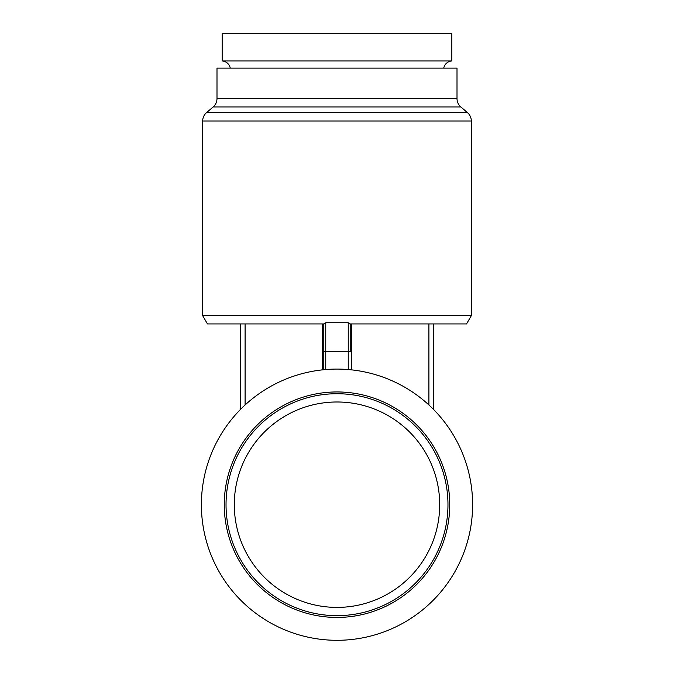 <?xml version="1.0" encoding="UTF-8"?>
<svg xmlns="http://www.w3.org/2000/svg" width="674" height="674" viewBox="0 0 674 674"><rect width="100%" height="100%" fill="white"/><g stroke="black" fill="none" stroke-linecap="round" stroke-linejoin="round"><path stroke-width="1.01" d="M323.234 351.306L323.234 323.933L323.234 369.79L323.234 351.306L350.766 351.306L350.766 323.933L350.766 351.306M337 615.657A110.966 110.966 0 0 0 447.966 504.691A110.966 110.966 0 0 0 337 393.726A110.966 110.966 0 0 0 226.034 504.691A110.966 110.966 0 0 0 337 615.657M337 607.4A102.701 102.701 0 0 0 439.701 504.691A102.701 102.701 0 0 0 337 401.99A102.701 102.701 0 0 0 234.299 504.691A102.701 102.701 0 0 0 337 607.4M337 617.435A112.743 112.743 0 0 0 449.743 504.691A112.743 112.743 0 0 0 337 391.948A112.743 112.743 0 0 0 224.257 504.691A112.743 112.743 0 0 0 337 617.435M337 640.3A135.609 135.609 0 0 0 472.609 504.691A135.609 135.609 0 0 0 337 369.082A135.609 135.609 0 0 0 201.391 504.691A135.609 135.609 0 0 0 337 640.3M460.839 106.939L213.161 106.939A11.011 11.011 0 0 0 216.994 98.589L216.994 68.116L457.006 68.116L457.006 98.589A11.011 11.011 0 0 0 460.839 106.939L467.478 112.642A11.011 11.011 0 0 1 471.32 121L471.32 315.668L202.68 315.668L207.457 323.933L323.975 323.933M323.857 324.135L326.25 322.804M348.247 369.554L348.247 322.728L325.753 322.728L325.753 369.554M467.478 112.642L206.522 112.642A11.011 11.011 0 0 0 202.68 121L202.68 315.668M230.255 68.116A8.813 8.813 0 0 0 222.159 60.963L451.841 60.963A8.813 8.813 0 0 0 443.745 68.116M451.841 60.963L451.841 33.7L222.159 33.7L222.159 60.963M347.75 322.804L350.143 324.135M240.626 409.287L240.626 323.933M433.374 409.287L433.374 323.933M471.32 315.668L466.543 323.933L350.025 323.933M471.32 121L202.68 121M457.006 98.589L216.994 98.589M245.092 404.981L245.092 323.933M322.341 369.883L322.341 323.933M351.659 369.883L351.659 323.933M428.908 404.981L428.908 323.933M213.161 106.939L206.522 112.642"/></g></svg>
